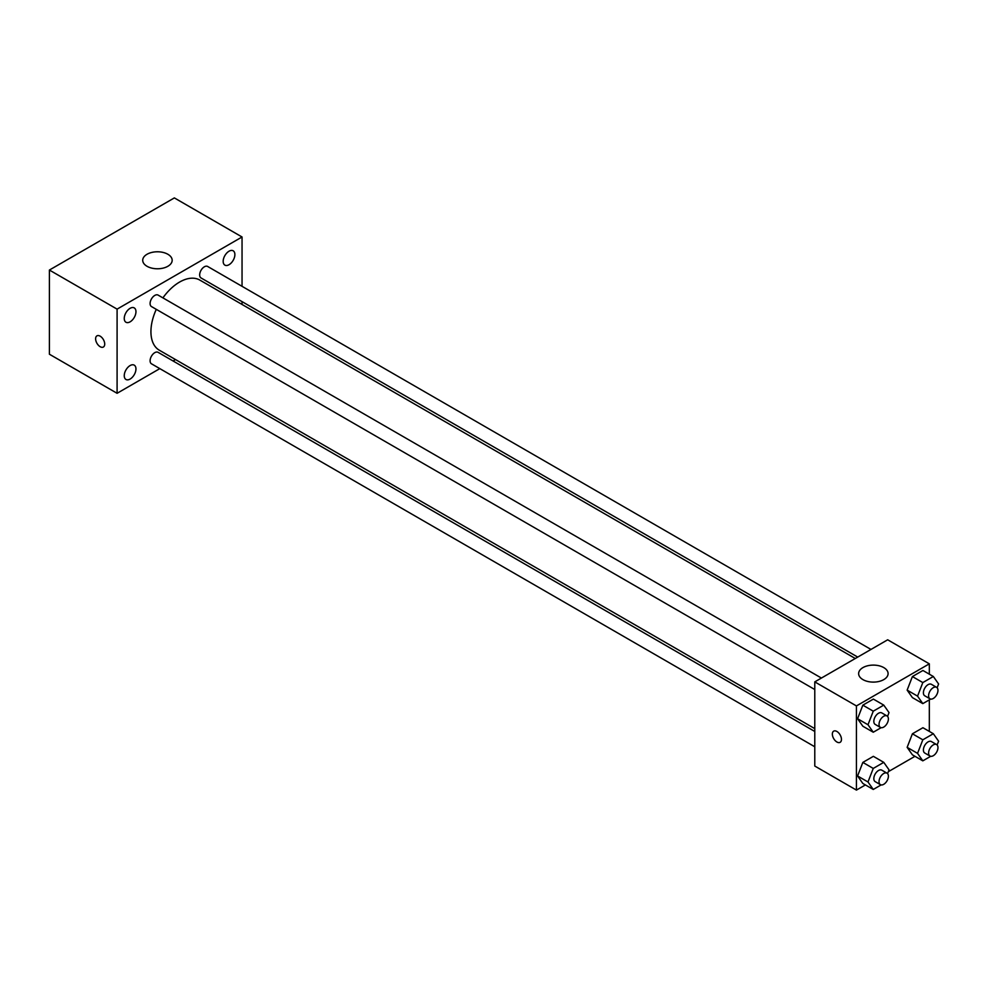<?xml version="1.0" encoding="UTF-8"?>
<svg xmlns="http://www.w3.org/2000/svg" width="988" height="988" viewBox="0 0 988 988"><rect width="100%" height="100%" fill="white"/><g stroke="black" fill="none" stroke-linecap="round" stroke-linejoin="round"><path stroke-width="1.48" d="M159.821 368.623L117.09 393.298L49.4 354.223L49.4 270.045L174.357 197.909L242.048 236.984L242.048 286.322M229.031 251.211A8.275 4.779 120 0 0 223.621 258.498A8.275 4.779 120 0 0 224.894 265.13A8.275 4.779 120 0 0 233.168 260.35A8.275 4.779 120 0 0 233.168 250.791A8.275 4.779 120 0 0 229.031 251.211M130.107 308.318A8.275 4.779 120 0 0 124.698 315.617A8.275 4.779 120 0 0 125.97 322.249A8.275 4.779 120 0 0 134.245 317.469A8.275 4.779 120 0 0 134.245 307.91A8.275 4.779 120 0 0 130.107 308.318M130.107 365.56A8.275 4.779 120 0 0 124.698 372.846A8.275 4.779 120 0 0 125.97 379.478A8.275 4.779 120 0 0 134.245 374.699A8.275 4.779 120 0 0 134.245 365.152A8.275 4.779 120 0 0 130.107 365.56M117.09 393.298L117.09 309.133L49.4 270.045M117.09 309.133L242.048 236.984M167.849 266.291A14.721 8.497 180 0 1 151.806 268.131A14.721 8.497 180 0 1 142.717 260.276A14.721 8.497 180 0 1 157.438 251.779A14.721 8.497 180 0 1 172.171 260.276A14.721 8.497 180 0 1 167.849 266.291M175.518 359.57L173.073 360.978M104.716 344.071A6.447 3.717 60 0 1 103.382 347.023A6.447 3.717 60 0 1 96.948 343.305A6.447 3.717 60 0 1 96.948 335.858A6.447 3.717 60 0 1 101.912 337.587A6.447 3.717 60 0 1 104.716 344.071M103.394 347.023A6.447 3.717 60 0 1 96.948 343.305A6.447 3.717 60 0 1 96.948 335.858M242.048 301.624L242.048 304.452M870.971 649.437L207.665 266.476A6.632 3.829 120 0 0 204.355 266.797A6.632 3.829 120 0 0 199.662 274.923A6.632 3.829 120 0 0 201.033 277.949L857.72 657.082M814.779 731.466L158.092 352.333A6.632 3.829 120 0 0 154.783 352.654A6.632 3.829 120 0 0 150.102 360.768A6.632 3.829 120 0 0 151.473 363.806L814.779 746.767M821.411 678.052L158.092 295.091A6.632 3.829 120 0 0 154.783 295.424A6.632 3.829 120 0 0 150.448 301.266A6.632 3.829 120 0 0 151.473 306.564L814.779 689.525M156.277 309.343A40.496 23.379 120 0 0 150.929 331.672A40.496 23.379 120 0 0 159.315 350.209L814.779 728.638M855.275 658.502L199.811 280.073A40.496 23.379 120 0 0 162.909 297.87M865.389 784.929L856.435 790.091L814.779 766.046L814.779 681.881L887.681 639.792L929.325 663.837L929.325 674.174M914.962 756.314L888.311 771.69M912.406 697.602L907.145 690.118L912.406 676.558L922.928 670.481L912.406 676.558L907.145 690.118L912.406 697.602L922.817 703.617L917.556 696.132L922.817 682.572L933.339 676.496L938.6 683.98L937.13 687.759M862.833 783.459L857.572 775.975L862.833 762.415L873.355 756.339L862.833 762.415L857.572 775.975L862.833 783.459L873.256 789.461L867.995 781.977L873.256 768.429L883.766 762.353L889.027 769.837L887.57 773.604M929.325 699.85L929.325 731.416M856.435 790.091L856.435 705.926L929.325 663.837M912.406 754.832L907.145 747.348L912.406 733.788L922.928 727.724L912.406 733.788L907.145 747.348L912.406 754.832L922.817 760.846L917.556 753.362L922.817 739.802L933.339 733.726L938.6 741.21L937.13 744.989M862.833 726.217L857.572 718.733L862.833 705.173L873.355 699.096L862.833 705.173L857.572 718.733L862.833 726.217L873.256 732.231L867.995 724.747L873.256 711.187L883.766 705.111L889.027 712.595L887.57 716.374M856.435 705.926L814.779 681.881M862.944 679.62A14.721 8.497 180 0 1 858.634 673.606A14.721 8.497 180 0 1 873.355 665.109A14.721 8.497 180 0 1 888.089 673.606A14.721 8.497 180 0 1 878.987 681.461A14.721 8.497 180 0 1 862.944 679.62M841.467 739.37A6.447 3.717 60 0 1 840.133 742.321A6.447 3.717 60 0 1 833.687 738.604A6.447 3.717 60 0 1 833.687 731.157A6.447 3.717 60 0 1 838.651 732.886A6.447 3.717 60 0 1 841.467 739.37M840.133 742.321A6.447 3.717 60 0 1 833.687 738.592A6.447 3.717 60 0 1 833.687 731.157M881.123 727.687L873.256 732.231M887.026 715.942L881.827 712.928A6.632 3.829 120 0 0 876.714 714.707A6.632 3.829 120 0 0 873.824 721.376A6.632 3.829 120 0 0 875.195 724.414L880.407 727.415A6.632 3.829 120 0 0 887.026 723.587A6.632 3.829 120 0 0 887.026 715.942A6.632 3.829 120 0 0 881.926 717.708A6.632 3.829 120 0 0 879.036 724.377A6.632 3.829 120 0 0 880.407 727.415M867.995 724.747L857.572 718.733M873.256 711.187L862.833 705.173M883.766 705.111L873.355 699.096M930.696 699.059L922.817 703.617M936.599 687.327L931.388 684.314A6.632 3.829 120 0 0 926.287 686.092A6.632 3.829 120 0 0 923.397 692.761A6.632 3.829 120 0 0 924.768 695.799L929.967 698.8A6.632 3.829 120 0 0 936.599 694.972A6.632 3.829 120 0 0 936.599 687.327A6.632 3.829 120 0 0 931.486 689.093A6.632 3.829 120 0 0 928.596 695.762A6.632 3.829 120 0 0 929.967 698.8M917.556 696.132L907.145 690.118M922.817 682.572L912.406 676.558M933.339 676.496L922.928 670.481M881.123 784.917L873.256 789.461M887.026 773.172L881.827 770.171A6.632 3.829 120 0 0 876.714 771.949A6.632 3.829 120 0 0 873.824 778.618A6.632 3.829 120 0 0 875.195 781.644L880.407 784.657A6.632 3.829 120 0 0 887.026 780.829A6.632 3.829 120 0 0 887.026 773.172A6.632 3.829 120 0 0 881.926 774.95A6.632 3.829 120 0 0 879.036 781.619A6.632 3.829 120 0 0 880.407 784.657M867.995 781.977L857.572 775.975M873.256 768.429L862.833 762.415M883.766 762.353L873.355 756.339M930.696 756.302L922.817 760.846M936.599 744.557L931.388 741.556A6.632 3.829 120 0 0 926.287 743.322A6.632 3.829 120 0 0 923.397 749.991A6.632 3.829 120 0 0 924.768 753.029L929.967 756.03A6.632 3.829 120 0 0 936.599 752.214A6.632 3.829 120 0 0 936.599 744.557A6.632 3.829 120 0 0 931.486 746.335A6.632 3.829 120 0 0 928.596 753.004A6.632 3.829 120 0 0 929.967 756.03M917.556 753.362L907.145 747.348M922.817 739.802L912.406 733.788M933.339 733.726L922.928 727.724"/></g></svg>
